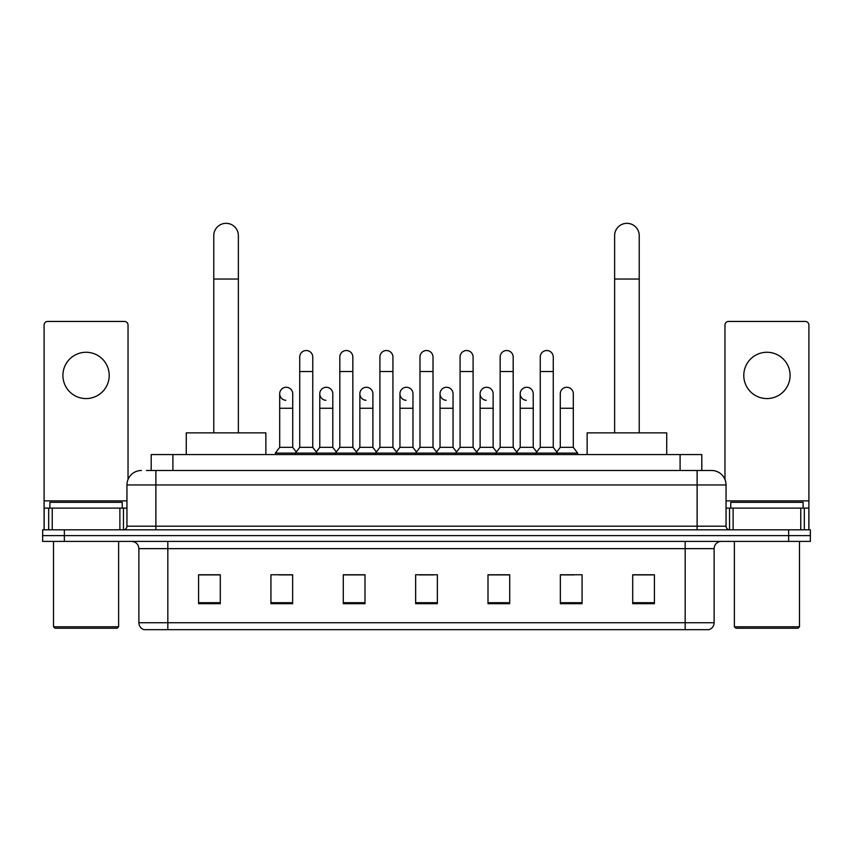 <?xml version="1.0" encoding="UTF-8"?>
<svg xmlns="http://www.w3.org/2000/svg" width="853" height="853" viewBox="0 0 853 853"><rect width="100%" height="100%" fill="white"/><g stroke="black" fill="none" stroke-linecap="round" stroke-linejoin="round"><path stroke-width="1.28" d="M151.194 470.493L151.194 454.574L701.806 454.574L701.806 470.493M146.812 470.493L711.583 470.493A14.469 14.469 0 0 1 726.052 484.962L726.052 526.205C726.244 528.38 727.46 529.585 729.678 529.82M146.481 470.493L155.886 470.493L155.886 484.962L126.948 484.962L126.948 526.205A3.615 3.615 0 0 1 123.322 529.82M141.417 470.493A14.469 14.469 0 0 0 126.948 484.962M64.359 529.82L42.65 529.82L42.65 535.609L64.359 535.609L42.65 535.609L42.65 541.399L64.359 541.399L64.359 535.609L788.641 535.609L64.359 535.609L64.359 529.82L788.641 529.82L788.641 535.609L810.35 535.609L788.641 535.609L788.641 541.399L64.359 541.399M788.641 541.399L810.35 541.399L810.35 529.82L788.641 529.82M726.052 484.962L697.114 484.962L697.114 470.493L711.583 470.493M714.121 622.733C713.918 626.198 712.18 628.512 708.907 629.674L685.172 629.674L685.172 622.733L714.121 622.733L714.121 548.639A7.24 7.24 0 0 1 721.35 541.399M685.172 629.674L144.093 629.674A7.24 7.24 0 0 1 138.879 622.733L138.879 548.639C138.453 544.246 136.043 541.836 131.65 541.399M654.422 603.7L654.422 574.762L632.713 574.762L632.713 603.7L654.422 603.7M582.066 603.7L582.066 574.762L560.357 574.762L560.357 603.7L582.066 603.7M509.71 603.7L509.71 574.762L488.001 574.762L488.001 603.7L509.71 603.7M220.287 603.7L220.287 574.762L198.578 574.762L198.578 603.7L220.287 603.7M292.643 603.7L292.643 574.762L270.934 574.762L270.934 603.7L292.643 603.7M364.999 603.7L364.999 574.762L343.29 574.762L343.29 603.7L364.999 603.7M437.354 603.7L437.354 574.762L415.646 574.762L415.646 603.7L437.354 603.7M560.357 574.901L574.037 574.901M632.713 574.901L652.971 574.901M359.134 574.901L353.568 574.901M278.963 574.901L292.643 574.901M200.028 574.901L220.287 574.901M499.431 574.901L493.866 574.901M419.26 574.901L433.74 574.901M364.999 574.901L343.29 574.901M509.71 574.901L488.001 574.901M86.068 352.268A23.159 23.159 0 0 0 62.909 375.416A23.159 23.159 0 0 0 86.068 398.575A23.159 23.159 0 0 0 109.216 375.416A23.159 23.159 0 0 0 86.068 352.268M119.889 529.82L119.889 508.121L52.236 508.121L52.236 529.82M128.035 479.461L128.035 325.057A3.615 3.615 0 0 0 124.41 321.442L47.715 321.442A3.615 3.615 0 0 0 44.1 325.057L44.1 508.121L52.236 508.121M119.889 508.121L126.948 508.121M44.1 529.82L44.1 508.121M117.181 628.235L54.955 628.235L53.504 626.784L118.62 626.784L117.181 628.235M53.504 541.399L53.504 626.784M118.62 541.399L118.62 626.784M122.246 508.121L122.246 502.332L49.89 502.332L49.89 508.121M213.772 432.866L213.772 235.62A12.305 12.305 0 0 1 226.077 223.326A12.305 12.305 0 0 1 238.371 235.62A12.305 12.305 0 0 0 226.077 223.326M238.371 432.866L238.371 235.62M265.869 454.574L265.869 432.866L186.274 432.866L186.274 454.574M614.629 432.866L614.629 235.62A12.305 12.305 0 0 1 626.923 223.326A12.305 12.305 0 0 1 639.228 235.62A12.305 12.305 0 0 0 626.923 223.326M639.228 432.866L639.228 235.62M666.726 454.574L666.726 432.866L587.131 432.866L587.131 454.574M299.734 371.513L312.752 371.513L312.752 447.335L299.734 447.335L299.734 357.034A6.515 6.515 0 0 1 306.654 350.54A6.515 6.515 0 0 1 312.752 357.034A6.515 6.515 0 0 0 306.654 350.54M299.734 447.335L295.394 453.124L295.394 454.574M312.752 447.335L317.092 453.124L275.348 453.124L275.348 454.574M339.814 447.335L339.814 371.513L352.843 371.513L352.843 447.335L339.814 447.335L335.474 453.124L317.092 453.124L317.092 454.574M339.814 371.513L339.814 357.034A6.515 6.515 0 0 1 346.734 350.54A6.515 6.515 0 0 1 352.843 357.034A6.515 6.515 0 0 0 346.734 350.54M352.843 447.335L357.183 453.124L335.474 453.124L335.474 454.574M379.905 447.335L379.905 371.513L392.924 371.513L392.924 447.335L379.905 447.335L375.565 453.124L357.183 453.124L357.183 454.574M379.905 371.513L379.905 357.034A6.515 6.515 0 0 1 386.825 350.54A6.515 6.515 0 0 1 392.924 357.034A6.515 6.515 0 0 0 386.825 350.54M392.924 447.335L397.263 453.124L375.565 453.124L375.565 454.574M419.985 447.335L419.985 371.513L433.015 371.513L433.015 447.335L419.985 447.335L415.646 453.124L397.263 453.124L397.263 454.574M419.985 371.513L419.985 357.034A6.515 6.515 0 0 1 426.905 350.54A6.515 6.515 0 0 1 433.015 357.034A6.515 6.515 0 0 0 426.905 350.54M433.015 447.335L437.354 453.124L415.646 453.124L415.646 454.574M460.076 447.335L460.076 371.513L473.095 371.513L473.095 447.335L460.076 447.335L455.737 453.124L437.354 453.124L437.354 454.574M460.076 371.513L460.076 357.034A6.515 6.515 0 0 1 466.996 350.54A6.515 6.515 0 0 1 473.095 357.034A6.515 6.515 0 0 0 466.996 350.54M473.095 447.335L477.435 453.124L455.737 453.124L455.737 454.574M500.157 447.335L500.157 371.513L513.186 371.513L513.186 447.335L500.157 447.335L495.817 453.124L477.435 453.124L477.435 454.574M500.157 371.513L500.157 357.034A6.515 6.515 0 0 1 507.077 350.54A6.515 6.515 0 0 1 513.186 357.034A6.515 6.515 0 0 0 507.077 350.54M513.186 447.335L517.526 453.124L495.817 453.124L495.817 454.574M540.248 447.335L540.248 371.513L553.266 371.513L553.266 447.335L540.248 447.335L535.908 453.124L517.526 453.124L517.526 454.574M540.248 371.513L540.248 357.034A6.515 6.515 0 0 1 547.168 350.54A6.515 6.515 0 0 1 553.266 357.034A6.515 6.515 0 0 0 547.168 350.54M553.266 447.335L557.606 453.124L535.908 453.124L535.908 454.574M573.312 447.335L573.312 408.267L560.282 408.267L560.282 447.335L573.312 447.335L577.652 453.124L557.606 453.124L557.606 454.574M285.787 400.292A6.515 6.515 0 0 1 279.688 393.798A6.515 6.515 0 0 1 286.608 387.294A6.515 6.515 0 0 1 292.718 393.798L292.718 408.267L279.688 408.267L279.688 393.798M292.718 408.267L292.718 447.335L279.688 447.335L279.688 408.267M279.688 447.335L275.348 453.124M292.718 447.335L296.226 452.015M325.878 400.292A6.515 6.515 0 0 1 319.779 393.798A6.515 6.515 0 0 1 326.699 387.294A6.515 6.515 0 0 1 332.798 393.798L332.798 408.267L319.779 408.267L319.779 393.798M332.798 408.267L332.798 447.335L319.779 447.335L319.779 408.267M319.779 447.335L316.26 452.015M332.798 447.335L336.306 452.015M365.958 400.292A6.515 6.515 0 0 1 359.859 393.798A6.515 6.515 0 0 1 366.779 387.294A6.515 6.515 0 0 1 372.889 393.798L372.889 408.267L359.859 408.267L359.859 393.798M372.889 408.267L372.889 447.335L359.859 447.335L359.859 408.267M359.859 447.335L356.351 452.015M372.889 447.335L376.397 452.015M406.049 400.292A6.515 6.515 0 0 1 399.95 393.798A6.515 6.515 0 0 1 406.87 387.294A6.515 6.515 0 0 1 412.969 393.798L412.969 408.267L399.95 408.267L399.95 393.798M412.969 408.267L412.969 447.335L399.95 447.335L399.95 408.267M399.95 447.335L396.432 452.015M412.969 447.335L416.477 452.015M446.13 400.292A6.515 6.515 0 0 1 440.031 393.798A6.515 6.515 0 0 1 446.951 387.294A6.515 6.515 0 0 1 453.05 393.798L453.05 408.267L440.031 408.267L440.031 393.798M453.05 408.267L453.05 447.335L440.031 447.335L440.031 408.267M440.031 447.335L436.523 452.015M453.05 447.335L456.568 452.015M486.221 400.292A6.515 6.515 0 0 1 480.111 393.798A6.515 6.515 0 0 1 487.042 387.294A6.515 6.515 0 0 1 493.141 393.798L493.141 408.267L480.111 408.267L480.111 393.798M493.141 408.267L493.141 447.335L480.111 447.335L480.111 408.267M480.111 447.335L476.603 452.015M493.141 447.335L496.649 452.015M526.301 400.292A6.515 6.515 0 0 1 520.202 393.798A6.515 6.515 0 0 1 527.122 387.294A6.515 6.515 0 0 1 533.221 393.798L533.221 408.267L520.202 408.267L520.202 393.798M533.221 408.267L533.221 447.335L520.202 447.335L520.202 408.267M520.202 447.335L516.694 452.015M533.221 447.335L536.74 452.015M560.282 408.267L560.282 393.798A6.515 6.515 0 0 1 567.213 387.294A6.515 6.515 0 0 1 573.312 393.798L573.312 408.267M560.282 447.335L556.774 452.015M577.652 453.124L577.652 454.574M766.932 352.268A23.159 23.159 0 0 0 743.784 375.416A23.159 23.159 0 0 0 766.932 398.575A23.159 23.159 0 0 0 790.091 375.416A23.159 23.159 0 0 0 766.932 352.268M800.764 529.82L800.764 508.121L733.111 508.121L733.111 529.82M808.9 529.82L808.9 508.121L808.9 529.82M800.764 508.121L808.9 508.121L808.9 325.057A3.615 3.615 0 0 0 805.285 321.442L728.59 321.442A3.615 3.615 0 0 0 724.965 325.057L724.965 479.461M726.052 508.121L733.111 508.121M798.045 628.235L735.819 628.235L734.38 626.784L799.496 626.784L798.045 628.235M734.38 541.399L734.38 626.784M799.496 541.399L799.496 626.784M803.11 508.121L803.11 502.332L730.754 502.332L730.754 508.121M172.903 470.493L172.903 454.574M680.097 470.493L680.097 454.574M155.886 529.82L155.886 526.205L726.052 526.205M126.948 526.205L155.886 526.205L155.886 484.962L697.114 484.962L697.114 529.82M685.172 541.399L685.172 548.639L138.879 548.639M714.121 548.639L685.172 548.639L685.172 622.733L167.828 622.733L167.828 629.674M138.879 622.733L167.828 622.733L167.828 541.399M437.354 602.698L415.646 602.698M364.999 602.698L343.29 602.698M292.643 602.698L270.934 602.698M220.287 602.698L198.578 602.698M509.71 602.698L488.001 602.698M582.066 602.698L560.357 602.698M654.422 602.698L632.713 602.698M126.948 500.882L44.1 500.882M123.45 508.121L123.45 529.82M44.153 508.121L44.153 529.82M48.674 529.82L48.674 508.121M213.772 279.038L238.371 279.038M614.629 279.038L639.228 279.038M808.9 500.882L726.052 500.882M808.847 529.82L808.847 508.121M804.326 508.121L804.326 529.82M729.55 529.82L729.55 508.121M312.752 371.513L312.752 357.034M352.843 371.513L352.843 357.034M392.924 371.513L392.924 357.034M433.015 371.513L433.015 357.034M473.095 371.513L473.095 357.034M513.186 371.513L513.186 357.034M553.266 371.513L553.266 357.034"/></g></svg>

